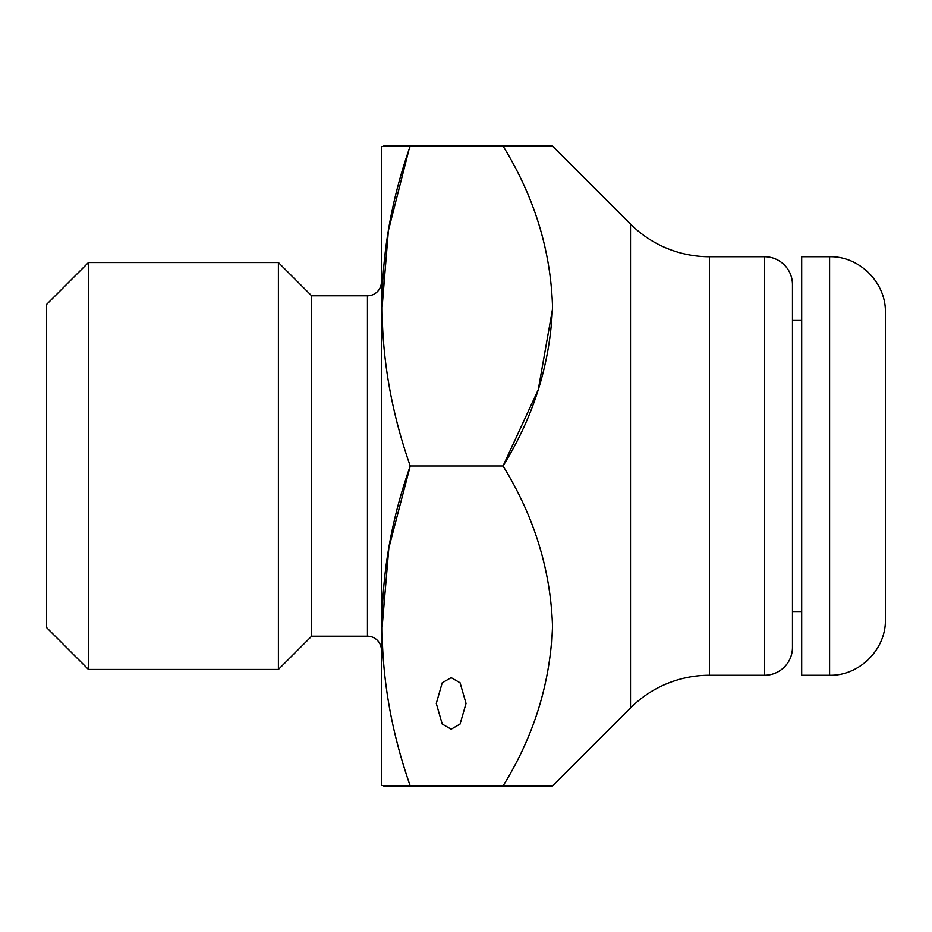 <?xml version="1.0" encoding="UTF-8"?>
<svg xmlns="http://www.w3.org/2000/svg" width="932" height="932" viewBox="0 0 932 932"><rect width="100%" height="100%" fill="white"/><g stroke="black" fill="none" stroke-linecap="round" stroke-linejoin="round"><path stroke-width="1.4" d="M829.597 675.257L801.695 675.257L801.695 256.743L829.597 256.743C859.409 255.974 886.169 282.722 885.4 312.546L885.4 619.454C886.169 649.278 859.409 676.026 829.597 675.257L829.597 256.743M792.468 466L792.468 611.543L801.695 611.543M451.158 729.197L442.222 724.036L436.281 703.427L442.222 682.807L451.158 677.646L460.082 682.807L466.035 703.427L460.082 724.036L451.158 729.197M552.513 309.063L538.277 389.646L503.035 466C534.269 516.643 550.765 570.163 552.525 626.549C550.346 683.179 533.85 736.303 503.035 785.921L552.525 785.921L630.51 707.936L630.51 224.064L552.525 146.079L410.243 146.079C372.707 252.456 372.707 359.088 410.243 466C372.707 572.376 372.707 679.02 410.243 785.921L381.409 785.455L381.409 146.545L410.243 146.079L383.565 146.079M381.712 631.943L388.842 548.004L410.243 466L503.035 466C533.85 416.371 550.346 363.247 552.525 306.628C550.765 250.23 534.269 196.71 503.035 146.079M630.51 707.936A111.607 111.607 0 0 1 709.427 675.257L709.427 256.743A111.607 111.607 0 0 1 630.51 224.064M709.427 675.257L764.566 675.257A27.902 27.902 0 0 0 792.468 647.356L792.468 284.644A27.902 27.902 0 0 0 764.566 256.743L709.427 256.743M46.6 627.586L46.6 304.415L88.447 262.556L88.447 669.444L46.6 627.586M381.409 650.14A13.945 13.945 0 0 0 367.453 636.195L311.649 636.195L278.4 669.444L278.4 262.556L88.447 262.556M278.4 669.444L88.447 669.444M311.649 636.195L311.649 295.805L278.4 262.556M367.453 636.195L367.453 295.805L311.649 295.805M367.453 295.805A13.945 13.945 0 0 0 381.409 281.86M503.035 785.921L383.565 785.921M381.712 312.022L388.399 230.577L408.635 150.972M552.513 628.984L551.604 646.959M885.4 445.275L885.4 441.279M764.566 675.257L764.566 256.743M801.695 320.457L792.468 320.457"/></g></svg>
